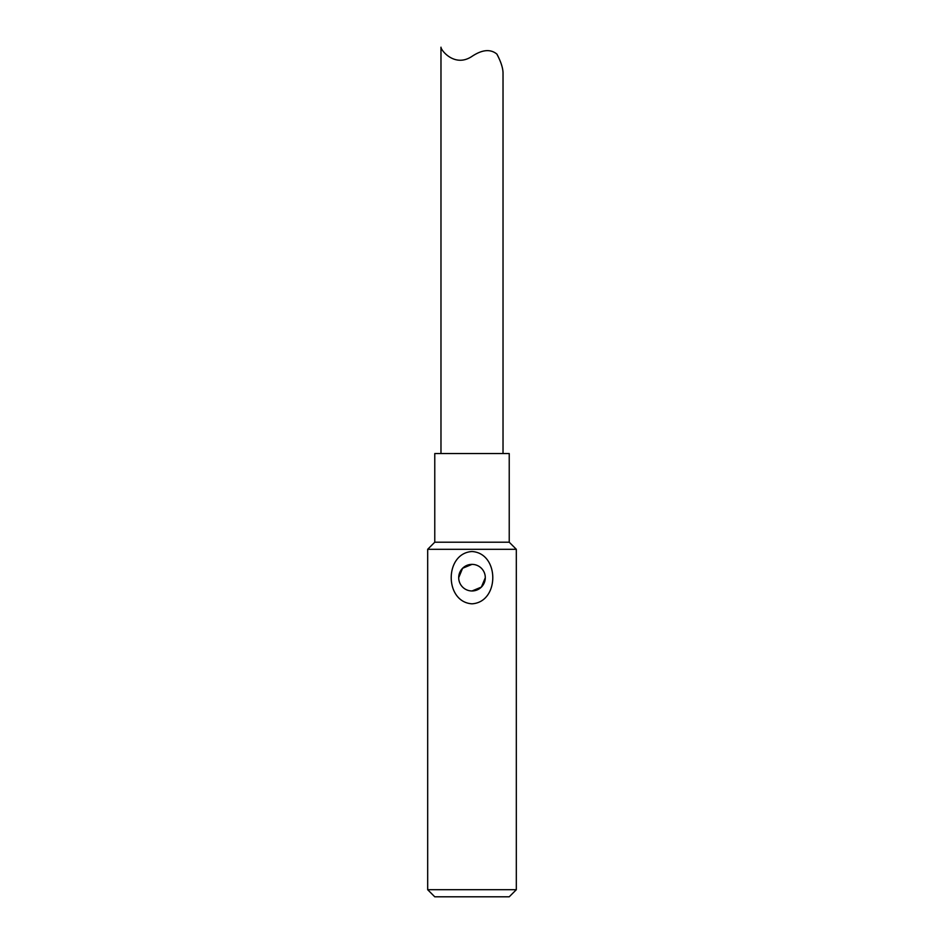 <?xml version="1.0" encoding="UTF-8"?>
<svg xmlns="http://www.w3.org/2000/svg" width="944" height="944" viewBox="0 0 944 944"><rect width="100%" height="100%" fill="white"/><g stroke="black" fill="none" stroke-linecap="round" stroke-linejoin="round"><path stroke-width="1.42" d="M497.004 54.268C500.804 61.549 502.81 67.649 503.022 72.57C502.822 67.52 500.757 61.336 496.815 54.032C490.42 48.84 482.148 49.619 472 56.357C454.583 68.074 440.588 49.784 440.978 47.2L440.978 453.557M472 590.968A13.299 13.299 0 0 0 485.299 577.669A13.299 13.299 0 0 0 472 564.37A13.299 13.299 0 0 0 458.701 577.669A13.299 13.299 0 0 0 472 590.968L481.405 587.062L485.299 577.693M472 564.37L462.595 568.264L458.701 577.645M427.679 889.708L516.321 889.708L516.321 549.302L427.679 549.302L427.679 889.708L434.771 896.8L509.229 896.8L516.321 889.708M472 603.818C444.294 602.071 444.294 553.231 472 551.52C499.718 553.255 499.706 602.107 472 603.818M434.771 542.21L434.771 453.557L509.229 453.557L509.229 542.21L434.771 542.21L427.679 549.302M503.022 453.557L503.022 72.57M509.229 542.21L516.321 549.302"/></g></svg>
